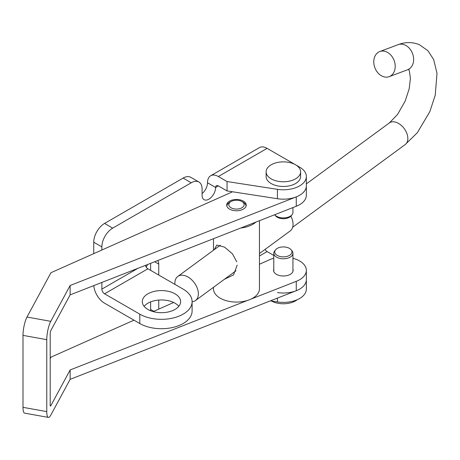 <?xml version="1.0" encoding="UTF-8"?>
<svg xmlns="http://www.w3.org/2000/svg" width="460" height="460" viewBox="0 0 460 460"><rect width="100%" height="100%" fill="white"/><g stroke="black" fill="none" stroke-linecap="round" stroke-linejoin="round"><path stroke-width="0.69" d="M147.913 293.813A19.153 11.057 180 0 1 168.785 291.416A19.153 11.057 180 0 1 180.613 301.634A19.153 11.057 180 0 1 175.001 309.453A19.153 11.057 180 0 1 154.129 311.851A19.153 11.057 180 0 1 142.301 301.634A19.153 11.057 180 0 1 147.913 293.813M144.112 306.325A19.153 11.057 180 0 1 147.913 303.197A19.153 11.057 180 0 1 178.802 306.325M146.24 267.162A9.579 5.531 -60 0 1 147.643 264.506M218.345 176.513A15.324 8.849 -120 0 0 210.686 175.755L259.446 147.602A15.324 8.849 60 0 1 267.111 148.361L218.345 176.513L227.056 181.545L227.056 190.929L218.345 185.897A3.829 2.214 -120 0 0 216.43 185.708A3.829 2.214 -120 0 0 215.636 187.461A9.579 5.531 -60 0 1 211.456 197.098A9.579 5.531 -60 0 1 204.073 199.669A9.579 5.531 -60 0 1 202.095 195.281L202.095 189.025A15.324 8.849 120 0 0 198.921 182.011L190.791 177.318A15.324 8.849 120 0 0 183.132 178.077L104.57 223.433A15.324 8.849 120 0 0 93.731 242.202L93.731 253.644M210.686 175.755A15.324 8.849 -120 0 0 207.512 182.769A9.579 5.531 -60 0 1 202.095 193.562M150.621 301.898L150.621 309.459A15.324 8.849 120 0 0 150.684 310.782M150.621 263.339L150.621 270.353M157.722 260.555A9.579 5.531 -60 0 1 158.746 264.097L158.746 275.045M158.746 300.07L158.746 309.126M198.921 182.011A15.324 8.849 120 0 0 191.256 182.769L112.694 228.125A15.324 8.849 120 0 0 101.861 246.893L101.861 250.021M101.861 282.446L101.861 289.121A3.829 2.214 -120 0 0 104.57 293.813L147.913 268.789A3.829 2.214 60 0 1 145.4 265.385M227.056 181.545L277.414 189.33A22.988 13.271 0 0 0 306.348 176.513A22.988 13.271 0 0 0 299.615 167.13L295.59 164.806M295.516 164.761L267.111 148.361M227.056 190.929L277.414 198.72A22.988 13.271 0 0 0 306.348 185.897A22.988 13.271 0 0 1 296.269 196.88L70.138 285.487L50.767 321.327A13.409 3.26 100.2 0 0 46.77 339.664L46.77 411.614A13.409 3.26 100.2 0 0 48.386 417.416A13.409 3.26 100.2 0 0 50.767 415.167L70.138 379.333L296.269 290.72A22.988 13.271 180 0 0 306.348 279.743A22.988 13.271 180 0 1 277.414 292.56M259.452 256.007L267.111 251.585A3.829 2.214 60 0 1 265.098 249.395M292.939 258.29A22.988 13.271 180 0 1 301.559 262.246A22.988 13.271 180 0 1 306.348 270.353L306.348 289.127A22.988 13.271 180 0 1 277.414 301.944L270.399 300.857M267.111 251.585L273.786 255.444M93.777 285.608A15.324 8.849 -120 0 0 104.57 303.197L139.788 323.529L139.788 314.145L104.57 293.813M147.913 268.789L183.132 289.121A30.647 17.693 180 0 1 192.107 301.634L192.107 311.017A30.647 17.693 180 0 1 173.184 327.37A30.647 17.693 180 0 1 139.788 323.529M192.107 301.634A30.647 17.693 180 0 1 173.184 317.986A30.647 17.693 180 0 1 139.788 314.145M259.452 264.247L269.318 259.848A22.988 13.271 180 0 1 273.786 258.29M292.939 269.244A9.769 5.641 180 0 1 293.129 270.353A9.769 5.641 180 0 1 286.517 275.695A9.769 5.641 180 0 1 275.626 273.803A9.769 5.641 180 0 1 273.591 270.353A9.769 5.641 180 0 1 273.786 269.244M244.202 201.675A9.769 5.641 0 0 0 233.312 199.784A9.769 5.641 0 0 0 226.699 205.12A9.769 5.641 0 0 0 228.735 208.57A9.769 5.641 0 0 0 239.62 210.461A9.769 5.641 0 0 0 246.238 205.12A9.769 5.641 0 0 0 244.202 201.675M232.553 191.78L50.968 272.705L26.996 317.043L50.767 321.327M70.138 379.333L70.138 369.949L50.767 405.783A1.915 0.466 100.2 0 1 50.427 406.105A1.915 0.466 100.2 0 1 50.197 405.277L50.197 333.333A1.915 0.466 100.2 0 1 50.767 330.711L70.138 294.872L296.269 206.264A22.988 13.271 0 0 0 306.348 195.281L306.348 176.513M70.138 294.872L70.138 285.487M48.386 417.416L24.616 413.132A13.409 3.26 -79.8 0 1 23 407.33L23 335.38A13.409 3.26 -79.8 0 1 26.996 317.043M50.197 358.587L50.968 357.161L133.963 320.171M70.138 369.949L247.612 300.403M251.033 299.063L296.269 281.336L296.269 290.72M306.348 270.353A22.988 13.271 180 0 1 296.269 281.336M173.644 302.49L153.18 311.61M277.265 255.421A8.619 4.979 0 0 0 288.248 256.002A8.619 4.979 0 0 0 291.232 249.866A8.619 4.979 0 0 0 289.455 248.383A8.619 4.979 0 0 0 275.494 249.866A8.619 4.979 0 0 0 277.265 255.421M275.494 249.866L274.62 250.999A9.579 5.531 0 0 0 273.786 253.253A9.579 5.531 0 0 0 276.586 257.163A9.579 5.531 0 0 0 287.029 258.365A9.579 5.531 0 0 0 292.939 253.253A9.579 5.531 0 0 0 292.106 250.999L291.232 249.866M271.475 301.024A17.238 9.953 0 0 0 297.292 299.684M292.106 214.642L291.232 215.769A8.619 4.979 180 0 1 277.265 217.258A8.619 4.979 180 0 1 275.494 215.769L274.683 214.722A9.579 5.531 180 0 0 276.586 216.292A9.579 5.531 180 0 0 292.106 214.642A9.579 5.531 180 0 0 292.939 212.382L292.939 207.569M300.604 171.821L300.604 176.513A17.238 9.953 180 0 1 289.961 185.708A17.238 9.953 180 0 1 271.17 183.552A17.238 9.953 180 0 1 266.121 176.513L266.121 171.821A17.238 9.953 180 0 1 276.765 162.627A17.238 9.953 180 0 1 295.55 164.783A17.238 9.953 180 0 1 300.604 171.821A17.238 9.953 180 0 1 289.961 181.016A17.238 9.953 180 0 1 271.17 178.859A17.238 9.953 180 0 1 266.121 171.821M241.201 201.175A7.665 4.422 0 0 0 231.052 201.526A7.665 4.422 0 0 0 231.731 208.133A7.665 4.422 0 0 0 242.202 207.586A7.665 4.422 0 0 0 241.885 201.526A7.665 4.422 0 0 0 241.201 201.175M231.052 201.526L229.695 202.308A9.579 5.531 0 0 0 228.936 202.797A9.579 5.531 0 0 0 226.889 206.218A9.579 5.531 0 0 0 226.889 206.235L226.889 206.235M236.773 261.838L232.438 253.816L224.549 247.112L216.769 245.077L214.239 249.677M224.348 279.329L233.53 274.902L237.17 265.15M240.77 228.011A22.988 13.271 0 0 0 254.541 223.175A22.988 13.271 0 0 0 255.863 222.099M213.48 287.31L213.48 288.799A22.988 13.271 0 0 0 228.953 301.34A22.988 13.271 0 0 0 254.541 296.999A22.988 13.271 0 0 0 259.452 288.799L259.452 220.691M246.042 206.218L246.042 206.235A9.579 5.531 0 0 0 246.042 206.218A9.579 5.531 0 0 0 243.242 202.308L241.885 201.526M290.869 216.183A14.938 9.591 53.7 0 1 293.055 224.014A14.938 9.591 53.7 0 1 290.156 230.983L259.452 253.54M174.927 284.389A14.938 9.591 53.7 0 1 174.875 283.435A14.938 9.591 53.7 0 1 177.773 276.466A14.938 9.591 53.7 0 1 190.636 278.858A14.938 9.591 53.7 0 1 198.363 293.578A14.938 9.591 53.7 0 1 195.465 300.547A14.938 9.591 53.7 0 1 192.107 301.783M382.559 76.343A13.409 10.281 -110.5 0 0 389.195 76.653A13.409 10.281 -110.5 0 0 395.105 64.596A13.409 10.281 -110.5 0 0 386.417 51.853A13.409 10.281 -110.5 0 0 379.787 51.543A13.409 10.281 -110.5 0 0 373.876 63.601A13.409 10.281 -110.5 0 0 382.559 76.343M137.873 268.335L101.861 289.121M218.345 185.897L215.636 187.461L207.512 182.769M104.57 223.433L112.694 228.125M93.731 242.202L101.861 246.893M183.132 178.077L191.256 182.769M150.621 309.459L153.841 311.316M154.675 261.746L158.746 264.097M277.414 189.33L277.414 198.72M277.414 301.944L277.414 298.109M296.269 206.264L296.269 196.88M23 335.38L46.77 339.664M23 407.33L46.77 411.614M50.767 405.783L50.221 405.685M408.658 69.448L409.417 71.122L410.4 78.539L409.187 88.728L405.197 101.045L397.543 114.465L389.367 122.923A13.409 8.608 53.7 0 1 397.084 122.682A13.409 8.608 53.7 0 1 407.847 138.282A13.409 8.608 53.7 0 1 405.243 144.532L417.341 132.71L429.835 111.636L435.235 95.151L437 73.318L433.665 59.541L427.915 50.709L419.353 44.672C412.367 41.906 405.317 41.894 398.21 44.637L379.787 51.543M409.095 69.397L407.617 69.753A13.409 10.281 -110.5 0 0 413.528 57.69A13.409 10.281 -110.5 0 0 404.846 44.948A13.409 10.281 -110.5 0 0 398.21 44.637M292.939 253.253L292.939 271.469M273.786 253.253L273.786 271.469M213.48 238.705L213.48 250.234M236.032 270.744L195.465 300.547M405.243 144.532L292.658 227.246M407.617 69.753L389.195 76.653M389.367 122.923L306.348 183.908M220.357 245.18L177.773 276.466"/></g></svg>
